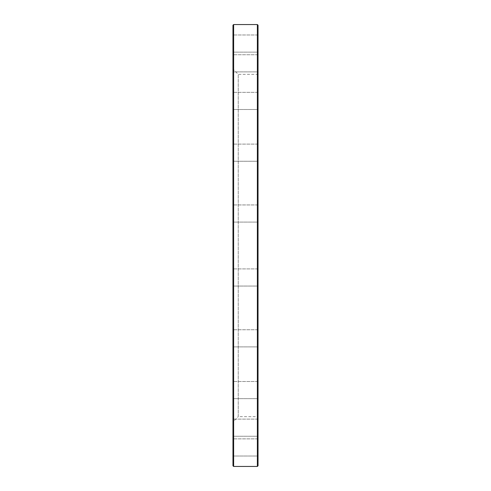 <?xml version="1.0" encoding="UTF-8"?>
<svg xmlns="http://www.w3.org/2000/svg" width="491" height="491" viewBox="0 0 491 491"><rect width="100%" height="100%" fill="white"/><g stroke="black" fill="none" stroke-linecap="round" stroke-linejoin="round"><path stroke-width="0.37" stroke-dasharray="2.46 1.84" d="M257.37 24.55L257.37 466.45M233.63 466.45L233.63 24.55M258.033 417.313L258.033 73.687L258.033 417.313L257.37 416.656L257.37 74.344L257.37 416.656L238.245 416.656L238.245 74.344L238.245 416.656L232.967 421.929L232.967 69.071L232.967 421.929M232.967 25.207L232.967 465.793M232.967 329.418L232.967 347.229L232.967 329.418L232.967 347.229L232.967 329.418L233.299 329.749L233.299 346.898L233.299 329.749L233.299 346.898L233.299 329.749L232.967 329.418M232.967 381.169L232.967 398.98L232.967 381.169L232.967 398.98L232.967 381.169L233.299 381.501L233.299 398.649L233.299 381.501L233.299 398.649L233.299 381.501L232.967 381.169M232.967 418.774L232.967 436.579L232.967 418.774L232.967 436.579L232.967 418.774L233.299 419.099L233.299 436.253L233.299 419.099L233.299 436.253L233.299 419.099L232.967 418.774M232.967 438.543L232.967 456.348L232.967 438.543L232.967 456.348L232.967 438.543L233.299 438.868L233.299 456.016L233.299 438.868L233.299 456.016L233.299 438.868L232.967 438.543M232.967 268.583L232.967 286.388L232.967 268.583L232.967 286.388L232.967 268.583L233.299 268.908L233.299 286.057L233.299 268.908L233.299 286.057L233.299 268.908L232.967 268.583M232.967 204.612L232.967 222.417L232.967 204.612L232.967 222.417L232.967 204.612L233.299 204.943L233.299 222.092L233.299 204.943L233.299 222.092L233.299 204.943L232.967 204.612M232.967 143.771L232.967 161.582L232.967 143.771L232.967 161.582L232.967 143.771L233.299 144.102L233.299 161.251L233.299 144.102L233.299 161.251L233.299 144.102L232.967 143.771M232.967 92.02L232.967 109.831L232.967 92.02L232.967 109.831L232.967 92.02L233.299 92.351L233.299 109.499L233.299 92.351L233.299 109.499L233.299 92.351L232.967 92.02M232.967 54.421L232.967 72.226L232.967 54.421L232.967 72.226L232.967 54.421L233.299 54.747L233.299 71.901L233.299 54.747L233.299 71.901L233.299 54.747L232.967 54.421M232.967 34.652L232.967 52.457L232.967 34.652L232.967 52.457L232.967 34.652L233.299 34.984L233.299 52.132L233.299 34.984L233.299 52.132L233.299 34.984L232.967 34.652M258.033 465.793L258.033 25.207M258.033 347.229L258.033 329.418L258.033 347.229L258.033 329.418L258.033 347.229L257.701 346.898L257.701 329.749L257.701 346.898L233.299 346.898L232.967 347.229L233.299 346.898L257.701 346.898L257.701 329.749L257.701 346.898L258.033 347.229M258.033 398.98L258.033 381.169L258.033 398.98L258.033 381.169L258.033 398.98L257.701 398.649L257.701 381.501L257.701 398.649L233.299 398.649L232.967 398.98L233.299 398.649L257.701 398.649L257.701 381.501L257.701 398.649L258.033 398.98M258.033 436.579L258.033 418.774L258.033 436.579L258.033 418.774L258.033 436.579L257.701 436.253L257.701 419.099L257.701 436.253L233.299 436.253L232.967 436.579L233.299 436.253L257.701 436.253L257.701 419.099L257.701 436.253L258.033 436.579M258.033 456.348L258.033 438.543L258.033 456.348L258.033 438.543L258.033 456.348L257.701 456.016L257.701 438.868L257.701 456.016L233.299 456.016L232.967 456.348L233.299 456.016L257.701 456.016L257.701 438.868L257.701 456.016L258.033 456.348M258.033 286.388L258.033 268.583L258.033 286.388L258.033 268.583L258.033 286.388L257.701 286.057L257.701 268.908L257.701 286.057L233.299 286.057L232.967 286.388L233.299 286.057L257.701 286.057L257.701 268.908L257.701 286.057L258.033 286.388M258.033 222.417L258.033 204.612L258.033 222.417L258.033 204.612L258.033 222.417L257.701 222.092L257.701 204.943L257.701 222.092L233.299 222.092L232.967 222.417L233.299 222.092L257.701 222.092L257.701 204.943L257.701 222.092L258.033 222.417M258.033 161.582L258.033 143.771L258.033 161.582L258.033 143.771L258.033 161.582L257.701 161.251L257.701 144.102L257.701 161.251L233.299 161.251L232.967 161.582L233.299 161.251L257.701 161.251L257.701 144.102L257.701 161.251L258.033 161.582M258.033 109.831L258.033 92.02L258.033 109.831L258.033 92.02L258.033 109.831L257.701 109.499L257.701 92.351L257.701 109.499L233.299 109.499L232.967 109.831L233.299 109.499L257.701 109.499L257.701 92.351L257.701 109.499L258.033 109.831M258.033 72.226L258.033 54.421L258.033 72.226L258.033 54.421L258.033 72.226L257.701 71.901L257.701 54.747L257.701 71.901L233.299 71.901L232.967 72.226L233.299 71.901L257.701 71.901L257.701 54.747L257.701 71.901L258.033 72.226M258.033 52.457L258.033 34.652L258.033 52.457L258.033 34.652L258.033 52.457L257.701 52.132L257.701 34.984L257.701 52.132L233.299 52.132L232.967 52.457L233.299 52.132L257.701 52.132L257.701 34.984L257.701 52.132L258.033 52.457M258.033 73.687L257.37 74.344L238.245 74.344L232.967 69.071M251.92 466.45L252.84 466.444M244.033 466.444L244.665 466.45M247.636 466.45L248.243 466.45M257.701 268.908L233.299 268.908L257.701 268.908L258.033 268.583L257.701 268.908M257.701 144.102L233.299 144.102L257.701 144.102L258.033 143.771L257.701 144.102M257.701 92.351L233.299 92.351L257.701 92.351L258.033 92.02L257.701 92.351M257.701 54.747L233.299 54.747L257.701 54.747L258.033 54.421L257.701 54.747M257.701 34.984L233.299 34.984L257.701 34.984L258.033 34.652L257.701 34.984M257.701 204.943L233.299 204.943L257.701 204.943L258.033 204.612L257.701 204.943M257.701 329.749L233.299 329.749L257.701 329.749L258.033 329.418L257.701 329.749M257.701 381.501L233.299 381.501L257.701 381.501L258.033 381.169L257.701 381.501M257.701 419.099L233.299 419.099L257.701 419.099L258.033 418.774L257.701 419.099M257.701 438.868L233.299 438.868L257.701 438.868L258.033 438.543L257.701 438.868"/><path stroke-width="0.74" d="M257.37 24.55L258.033 25.207L258.033 465.793L257.37 466.45L257.37 24.55L233.63 24.55L233.63 466.45L246.206 466.45M257.37 466.45L244.665 466.45M233.63 466.45L232.967 465.793L232.967 25.207L233.63 24.55M251.92 466.45L252.84 466.444"/></g></svg>
